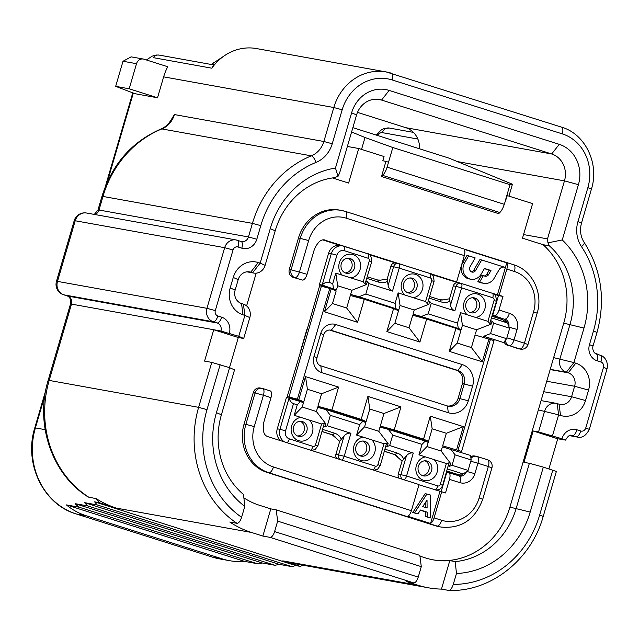 <?xml version="1.0" encoding="UTF-8"?>
<svg xmlns="http://www.w3.org/2000/svg" width="639" height="639" viewBox="0 0 639 639"><rect width="100%" height="100%" fill="white"/><g stroke="black" fill="none" stroke-linecap="round" stroke-linejoin="round"><path stroke-width="0.96" d="M291.64 425.894A11.997 10.887 100.2 0 0 298.669 440.686A11.997 10.887 100.2 0 0 312.423 432.483A11.997 10.887 100.2 0 0 309.42 420.111L300.753 417.363A11.997 10.887 100.2 0 0 291.64 425.894M306.848 430.966A7.636 6.933 -79.8 0 1 298.876 436.381A7.636 6.933 -79.8 0 1 293.613 426.772A7.636 6.933 -79.8 0 1 301.584 421.357A7.636 6.933 -79.8 0 1 306.848 430.966M297.55 435.99A7.636 6.933 100.2 0 0 304.148 430.478A7.636 6.933 100.2 0 0 300.21 421.261M354.006 445.663A11.997 10.887 100.2 0 0 361.035 460.455A11.997 10.887 100.2 0 0 374.797 452.252A11.997 10.887 100.2 0 0 371.786 439.88L363.128 437.132A11.997 10.887 100.2 0 0 354.006 445.663M369.214 450.735A7.636 6.933 -79.8 0 1 361.243 456.15A7.636 6.933 -79.8 0 1 355.987 446.541A7.636 6.933 -79.8 0 1 363.95 441.126A7.636 6.933 -79.8 0 1 369.214 450.735M359.925 455.759A7.636 6.933 100.2 0 0 366.514 450.247A7.636 6.933 100.2 0 0 362.577 441.03M416.372 465.432A11.997 10.887 100.2 0 0 423.409 480.224A11.997 10.887 100.2 0 0 437.164 472.021A11.997 10.887 100.2 0 0 434.161 459.649L425.494 456.901A11.997 10.887 100.2 0 0 416.372 465.432M431.589 470.504A7.636 6.933 -79.8 0 1 423.617 475.919A7.636 6.933 -79.8 0 1 418.353 466.31A7.636 6.933 -79.8 0 1 426.325 460.895A7.636 6.933 -79.8 0 1 431.589 470.504M422.291 475.528A7.636 6.933 100.2 0 0 428.881 470.016A7.636 6.933 100.2 0 0 424.943 460.799M484.849 308.949A11.997 10.887 -79.8 0 1 475.728 317.479L467.069 314.731A11.997 10.887 -79.8 0 1 464.066 302.359A11.997 10.887 -79.8 0 1 477.82 294.148A11.997 10.887 -79.8 0 1 484.849 308.949M466.039 303.229A7.636 6.933 100.2 0 0 471.302 312.838A7.636 6.933 100.2 0 0 479.274 307.423A7.636 6.933 100.2 0 0 474.01 297.814A7.636 6.933 100.2 0 0 466.039 303.229M469.977 312.447A7.636 6.933 100.2 0 0 476.574 306.936A7.636 6.933 100.2 0 0 472.636 297.718M360.116 269.41A11.997 10.887 -79.8 0 1 350.995 277.941L342.328 275.193A11.997 10.887 -79.8 0 1 339.325 262.821A11.997 10.887 -79.8 0 1 353.079 254.618A11.997 10.887 -79.8 0 1 360.116 269.41M341.306 263.691A7.636 6.933 100.2 0 0 346.562 273.3A7.636 6.933 100.2 0 0 354.533 267.885A7.636 6.933 100.2 0 0 349.269 258.276A7.636 6.933 100.2 0 0 341.306 263.691M345.244 272.909A7.636 6.933 100.2 0 0 351.833 267.398A7.636 6.933 100.2 0 0 347.896 258.18M422.483 289.179A11.997 10.887 -79.8 0 1 413.361 297.71L404.703 294.962A11.997 10.887 -79.8 0 1 401.691 282.59A11.997 10.887 -79.8 0 1 415.454 274.387A11.997 10.887 -79.8 0 1 422.483 289.179M403.672 283.46A7.636 6.933 100.2 0 0 408.936 293.069A7.636 6.933 100.2 0 0 416.9 287.654A7.636 6.933 100.2 0 0 411.644 278.045A7.636 6.933 100.2 0 0 403.672 283.46M407.61 292.678A7.636 6.933 100.2 0 0 414.2 287.167A7.636 6.933 100.2 0 0 410.262 277.949M463.459 265.568A10.863 9.857 100.2 0 0 470.951 279.243A10.863 9.857 100.2 0 0 481.175 274.123L484.474 268.436L490.968 270.497L488.635 274.53A3.618 3.283 -79.8 0 1 484.849 276.136L483.34 275.657L479.625 282.071L482.82 283.077A10.863 9.857 100.2 0 0 483.939 283.357A10.863 9.857 100.2 0 0 494.171 278.245L499.115 269.706A5.431 4.928 -79.8 0 1 504.227 267.15A5.431 4.928 -79.8 0 1 504.786 267.286L481.686 259.969L475.64 270.409A3.618 3.283 -79.8 0 1 469.737 267.557A3.618 3.283 -79.8 0 1 470.104 266.695L475.192 257.908L468.699 255.848L464.569 262.972A10.863 9.857 100.2 0 0 463.459 265.568M468.699 255.848L466.893 255.528L462.772 262.653A10.863 9.857 100.2 0 0 461.662 265.241A10.863 9.857 100.2 0 0 469.146 278.916L470.951 279.243M432.978 559.812A74.148 67.311 100.2 0 0 509.93 507.126L563.734 323.142A74.148 67.311 100.2 0 0 543.03 244.681L522.494 238.171L532.599 203.617L507.27 195.59L504.259 204.304A10.903 4.545 107.6 0 1 499.834 212.523L382.657 175.382A10.903 4.545 -72.4 0 0 387.082 167.17L388.544 162.154L382.825 160.708L384.047 156.531L358.719 148.504L348.614 183.058L332.472 177.946M506.048 199.767L505.625 199.632M505.729 199.296L510.01 184.663L392.825 147.521L388.544 162.154L382.825 160.708M418.976 484.785L445.503 492.941L449.481 479.354A6.542 2.724 -72.4 0 0 448.754 472.628A6.542 2.724 -72.4 0 0 448.61 472.596L446.813 472.269L441.15 491.639M270.984 397.65L263.428 395.253L254.25 426.612A32.717 29.698 100.2 0 0 273.436 466.957L411.404 510.689L419.048 484.554L267.725 436.597A6.542 5.943 -79.8 0 1 263.731 431.9A21.806 19.801 -79.8 0 1 264.258 420.646L270.984 397.65A6.542 2.724 -72.4 0 0 270.257 390.924A6.542 2.724 -72.4 0 0 270.113 390.892M256.183 273.157L246.606 305.905M293.157 277.358L302.519 280.082L293.157 277.358A6.542 5.943 -79.8 0 1 289.323 269.291L298.493 237.932A39.259 35.632 -79.8 0 1 339.477 210.079L341.274 210.399A39.259 35.632 -79.8 0 1 345.316 211.405A6.542 2.724 -72.4 0 1 345.459 211.437L513.668 264.754A6.542 2.724 -72.4 0 0 513.532 264.714M520.545 349.134L518.74 348.814A6.542 5.943 -79.8 0 1 518.069 348.646L519.866 348.974A6.542 5.943 100.2 0 0 520.545 349.134A6.542 6.542 0 0 0 527.982 344.533L524.403 343.183L533.573 311.824L537.151 313.174L527.982 344.533M505.377 340.267A6.542 5.943 100.2 0 0 509.475 345.675L518.069 348.646M507.678 345.348A6.542 5.943 -79.8 0 1 504.067 341.937M494.163 294.236L498.476 295.601L492.661 315.466L503.061 318.757A6.542 5.943 -79.8 0 1 506.607 322.04M483.747 336.258L503.596 342.544L483.747 336.258L490.552 333.598L506.615 338.686L503.596 342.544M475.376 333.973L476.598 329.788L462.428 325.299L461.198 329.476L421.381 316.489L428.178 313.829L457.476 323.11L458.235 328.166M421.381 316.489L413.01 314.204L461.198 329.476M413.01 314.204L414.232 310.019L400.054 305.53L398.832 309.707L359.006 296.72L365.812 294.06L395.11 303.341L395.861 308.397M359.006 296.72L350.635 294.435L398.832 309.707M350.635 294.435L351.857 290.25L337.688 285.761L336.465 289.938L322.152 285.034L331.322 253.675L336.905 255.201L328.957 282.374C326.481 281.903 324.221 282.789 322.152 285.034L319.452 284.547L336.465 289.938M319.452 284.547L328.622 253.188A10.903 9.897 100.2 0 1 340.004 245.456L342.704 245.935A10.903 9.897 -79.8 0 1 343.83 246.215A4.361 1.813 107.6 0 1 343.926 246.239A4.361 1.813 107.6 0 1 344.405 250.72A6.542 5.943 100.2 0 0 336.905 255.201M340.579 245.552L322.679 239.881M385.844 161.667L381.507 176.516L498.684 213.658L499.834 212.523M471.159 459.952L468.099 470.408L452.037 465.312L455.088 454.856L471.159 459.952L470.576 455.447L442.364 446.869L441.142 451.054L426.964 446.557L428.186 442.38L425.223 441.07L388.36 429.384L392.721 435.095L422.02 444.377L425.223 441.07M446.789 471.119L456.094 474.066A6.542 5.943 100.2 0 0 456.765 474.234L463.235 473.97L468.099 470.408M462.94 474.082A6.542 5.943 -79.8 0 1 458.81 475.815M470.743 456.717A6.542 5.943 -79.8 0 1 474.593 455.99L476.398 456.318A6.542 5.943 100.2 0 0 470.951 458.379M435.303 525.737L437.108 526.057A6.542 2.724 -72.4 0 0 441.645 520.274A32.717 29.698 100.2 0 0 479.162 497.901L488.332 466.542L491.91 467.892L482.741 499.251C475.057 519.675 461.198 528.94 441.15 527.063L439.352 526.736A39.259 35.632 -79.8 0 1 435.303 525.737L267.094 472.421A39.259 35.632 -79.8 0 1 244.082 424L253.252 392.642A6.542 5.943 -79.8 0 1 260.081 388.001L261.886 388.328A6.542 5.943 100.2 0 0 255.057 392.969L253.252 392.642M293.501 403.64L285.545 430.822L279.97 429.296L289.14 397.937C289.731 400.733 291.184 402.634 293.501 403.64L297.279 404.838L300.482 401.532L286.44 397.45L277.27 428.809A10.903 9.897 100.2 0 0 280.769 440.726M325.994 409.615L330.355 415.326L359.645 424.608L362.848 421.301L325.994 409.615L317.623 407.339L316.401 411.516L302.223 407.027L303.445 402.842L300.482 401.532M388.36 429.384L379.989 427.1L378.767 431.285L364.597 426.796L365.82 422.611L362.848 421.301M380.301 426.061L428.497 441.333L423.545 439.153L394.247 429.863L380.301 426.061L383.967 413.513L369.789 409.024L366.123 421.564L361.179 419.384L331.881 410.094L317.926 406.292L366.123 421.564M317.926 406.292L321.601 393.744L307.423 389.255L303.757 401.795L297.391 399.159L287.215 396.555L303.757 401.795M300.074 352.656L306.8 329.66A10.903 0.535 16.3 0 1 307.087 329.708L287.215 396.555M307.087 329.708L319.62 285.745L331.21 288.804L336.154 290.985L332.488 303.533L346.665 308.022L350.332 295.482L364.286 299.284L393.576 308.573L398.528 310.754L394.862 323.302L409.032 327.791L412.698 315.251L426.652 319.053L455.95 328.342L460.895 330.523L457.228 343.071L471.406 347.56L475.073 335.02L494.019 340.619L461.614 451.43L442.667 445.83L461.614 451.43M442.667 445.83L446.334 433.282L432.164 428.793L428.497 441.333M390.94 266.088L399.215 268.092L392.49 291.096C390.173 290.082 388.728 288.181 388.137 285.393L393.64 266.575A4.361 3.962 -79.8 0 1 398.193 263.476L395.493 262.988A4.361 3.962 100.2 0 0 390.94 266.088L387.154 279.035L380.9 280.098A10.903 9.897 100.2 0 1 378.072 280.154M395.717 263.036L369.422 254.697M440.439 299.923A10.903 9.897 100.2 0 0 443.266 299.867L449.521 298.804L450.503 305.162L456.006 286.344L461.59 287.862L454.864 310.866C452.548 309.851 451.094 307.95 450.503 305.162M453.307 285.857L456.006 286.344A4.361 3.962 -79.8 0 1 460.559 283.245L457.859 282.757A4.361 3.962 100.2 0 0 453.307 285.857L449.521 298.804M458.091 282.805L431.788 274.466M384.446 451.27L394.407 454.425L402.067 461.078L398.281 474.026A4.361 3.962 100.2 0 0 399.111 478.236M397.45 456.565A10.903 9.897 100.2 0 0 393.728 454.297L384.422 451.35M460.879 283.317L323.829 239.817M344.014 246.279L367.457 253.707A4.361 1.813 107.6 0 1 367.553 253.731A4.361 1.813 107.6 0 1 368.032 258.212L344.405 250.72M398.824 263.651L429.823 273.476A4.361 1.813 107.6 0 1 429.919 273.5A4.361 1.813 107.6 0 1 430.406 277.981L399.215 268.092A4.361 1.813 107.6 0 0 398.736 263.611A4.361 4.361 0 0 0 398.193 263.476A4.361 3.962 -79.8 0 1 398.64 263.587A4.361 1.813 107.6 0 1 398.736 263.611L429.919 273.5C432.419 273.444 433.801 276.136 434.065 281.567L431.684 280.673A2.181 1.981 100.2 0 0 430.406 277.981M411.404 510.689A6.542 2.724 107.6 0 1 407.874 516.28L430.55 523.469A6.542 2.724 -72.4 0 0 434.081 517.878L441.725 491.742M417.93 513.9L412.762 512.51L425.199 493.604L430.359 494.993L430.55 517.902L427.179 516.831L427.14 512.135L420.478 510.026L417.93 513.9L414.559 512.837L426.996 493.931M430.55 517.902L425.374 516.512L425.342 511.807L420.342 510.226M430.55 523.469L439.928 491.423M427.108 508.021L427.028 500.065L422.706 506.631L427.108 508.021M414.559 512.837L412.762 512.51M427.14 512.135L425.342 511.807M427.179 516.831L425.374 516.512M425.302 507.454L425.262 502.757M322.072 431.501L332.032 434.656L339.7 441.309L335.914 454.257A4.361 3.962 100.2 0 0 336.737 458.467M335.076 436.796A10.903 9.897 100.2 0 0 331.353 434.536L322.048 431.581M481.686 259.969L479.889 259.642L473.842 270.081A3.618 3.283 -79.8 0 1 471.358 271.807M484.354 268.644L489.17 270.169L486.83 274.203A3.618 3.283 -79.8 0 1 484.226 275.944M490.968 270.497L489.17 270.169M483.34 275.657L481.542 275.337L477.828 281.743L481.023 282.757A10.863 9.857 100.2 0 0 482.141 283.029L483.939 283.357M479.625 282.071L477.828 281.743M504.786 267.286L503.66 267.086M302.519 280.082A6.542 2.724 -72.4 0 0 307.055 274.291L313.781 251.295A21.806 19.801 -79.8 0 1 319.372 241.646A6.542 5.943 -79.8 0 1 324.524 239.897A6.542 5.943 -79.8 0 1 325.195 240.064M492.557 293.357L499.195 295.218L506.839 269.083A6.542 2.724 -72.4 0 0 506.767 262.845L464.241 249.362A6.542 2.724 107.6 0 1 464.313 255.6L456.669 281.735M461.198 283.42L492.198 293.245A4.361 1.813 107.6 0 1 492.294 293.269A4.361 1.813 107.6 0 1 492.773 297.75L461.59 287.862A4.361 1.813 107.6 0 0 461.102 283.381A4.361 4.361 0 0 0 460.559 283.245A4.361 3.962 -79.8 0 1 461.015 283.357A4.361 1.813 107.6 0 1 461.102 283.381L492.294 293.269C494.786 293.213 496.168 295.905 496.439 301.336L494.051 300.442A2.181 1.981 100.2 0 0 492.773 297.75M497.39 294.891L506.767 262.845M499.195 295.218L502.973 296.416L499.003 310.003L509.395 313.294A6.542 2.724 107.6 0 1 504.858 319.085A6.542 5.943 -79.8 0 1 508.964 325.642M492.661 315.466L494.466 315.786A6.542 2.724 -72.4 0 0 499.003 310.003M498.476 295.601L502.973 296.416M448.306 412.73L321.681 372.593A13.084 11.877 -79.8 0 1 314.005 356.458L320.73 333.454A13.084 11.877 -79.8 0 1 335.739 324.508L462.372 364.645A17.445 15.839 -79.8 0 1 472.596 386.164L468.315 400.797A17.445 15.839 -79.8 0 1 448.306 412.73L447.444 405.973A10.903 9.897 100.2 0 0 448.562 406.252A10.903 9.897 100.2 0 0 459.944 398.512L464.226 383.879A10.903 9.897 100.2 0 0 457.836 370.428L331.202 330.291A6.542 5.943 100.2 0 0 330.531 330.123A6.542 5.943 100.2 0 0 323.701 334.764L316.976 357.768A6.542 5.943 100.2 0 0 320.81 365.835L447.444 405.973M329.636 330.043L456.03 370.109A10.903 9.897 -79.8 0 1 462.428 383.552L458.147 398.193A10.903 9.897 -79.8 0 1 447.675 406.045M489.027 338.822L482.301 361.826L449.225 351.338L455.95 328.342M426.652 319.053L419.927 342.057L386.851 331.569L393.576 308.573M364.286 299.284L357.56 322.288L324.484 311.8L331.21 288.804M298.804 399.615L305.53 376.611L338.606 387.098L331.881 410.094M361.179 419.384L367.904 396.38L400.972 406.867L394.247 429.863M423.545 439.153L430.271 416.149L463.347 426.636L456.621 449.632M432.164 428.793L430.271 416.149M446.334 433.282L463.347 426.636M400.972 406.867L383.967 413.513M367.904 396.38L369.789 409.024M338.606 387.098L321.601 393.744M305.53 376.611L307.423 389.255M346.665 308.022L357.56 322.288M332.488 303.533L324.484 311.8M386.851 331.569L394.862 323.302M419.927 342.057L409.032 327.791M482.301 361.826L471.406 347.56M449.225 351.338L457.228 343.071M428.833 304.316L427.387 303.852L428.25 300.897L429.696 301.36L428.833 304.316L414.232 310.019M427.387 303.852L425.566 301.576L431.684 280.673M434.065 281.567L428.25 300.897M328.957 282.374L332.735 283.572L333.494 288.628M366.466 284.547L365.013 284.083L365.875 281.128L367.329 281.591L366.466 284.547L351.857 290.25M328.622 253.188L331.322 253.675A10.903 9.897 -79.8 0 1 342.704 245.935L367.553 253.731C370.045 253.675 371.427 256.367 371.698 261.798L365.875 281.128M367.329 281.591L368.871 283.604L365.812 294.06M392.49 291.096L368.871 283.604M387.154 279.035L388.137 285.393M365.013 284.083L363.2 281.807L369.31 260.904A2.181 1.981 100.2 0 0 368.032 258.212M491.199 324.085L489.754 323.622L490.616 320.666L492.07 321.129L491.199 324.085L476.598 329.788M454.864 310.866L431.237 303.373L428.178 313.829M429.696 301.36L431.237 303.373M489.754 323.622L487.94 321.345L494.051 300.442M496.439 301.336L490.616 320.666M492.07 321.129L493.612 323.142L509.674 328.238L506.615 338.686M493.612 323.142L490.552 333.598M509.674 328.238L507.398 322.927L502.462 319.612L492.062 316.313M395.11 303.341L398.161 292.894L404.703 294.962M413.361 297.71L425.566 301.576M377.529 280.018L380.9 280.098M332.735 283.572L335.794 273.125L342.328 275.193M350.995 277.941L363.2 281.807M475.728 317.479L487.94 321.345M462.428 325.299L460.535 312.663L467.069 314.731M457.476 323.11L460.535 312.663M400.054 305.53L398.161 292.894M337.688 285.761L335.794 273.125M439.896 299.787L443.266 299.867M450.495 463.299L449.041 462.836L448.179 465.791L449.632 466.254L450.495 463.299L441.142 451.054M404.088 479.817A4.361 1.813 -72.4 0 0 406.564 476.031L413.289 453.035C410.821 452.556 408.553 453.442 406.484 455.695L400.98 474.505A4.361 3.962 100.2 0 0 402.386 479.274M442.635 485.32L440.247 484.426A2.181 1.981 -79.8 0 1 437.747 485.92A4.361 1.813 -72.4 0 1 434.728 489.77A6.542 5.943 100.2 0 0 435.399 489.937C439.073 490.185 441.485 488.643 442.635 485.32L448.179 465.791M449.041 462.836L446.365 463.515L440.247 484.426M434.161 459.649L446.365 463.515M422.02 444.377L418.96 454.832L425.494 456.901M413.289 453.035L389.662 445.543L392.721 435.095M388.121 443.53L386.675 443.067L385.812 446.022L387.258 446.485L388.121 443.53L378.767 431.285M341.713 460.048A4.361 1.813 -72.4 0 0 344.197 456.262L350.923 433.266C348.447 432.787 346.178 433.673 344.117 435.926L338.614 454.736A4.361 3.962 100.2 0 0 340.012 459.505M373.959 470.264L377.625 469.194L380.269 465.551L385.812 446.022M386.675 443.067L383.991 443.746L377.881 464.657A2.181 1.981 -79.8 0 1 375.381 466.151L344.197 456.262L335.914 454.257M402.067 461.078L406.484 455.695M387.258 446.485L389.662 445.543M371.786 439.88L383.991 443.746M359.645 424.608L356.586 435.063L363.128 437.132M350.923 433.266L327.296 425.774L330.355 415.326M325.754 423.761L324.308 423.298L323.438 426.253L324.892 426.716L325.754 423.761L316.401 411.516M309.42 420.111L321.625 423.976L315.514 444.888A2.181 1.981 -79.8 0 1 313.006 446.381L289.387 438.889A4.361 1.813 107.6 0 1 286.911 442.675M297.279 404.838L294.22 415.294L300.753 417.363M311.592 450.495L315.259 449.425L317.895 445.782L323.438 426.253M324.308 423.298L321.625 423.976M324.892 426.716L327.296 425.774M339.7 441.309L344.117 435.926M450.735 449.153L455.088 454.856M446.813 471.039L457.764 474.418M449.632 466.254L452.037 465.312M302.223 407.027L294.22 415.294M364.597 426.796L356.586 435.063M426.964 446.557L418.96 454.832M548.909 468.882L557.719 438.761L533.15 430.974L538.549 431.948L544.66 411.045A10.903 9.897 -79.8 0 1 556.05 403.305A10.903 9.897 -79.8 0 1 557.168 403.584L559.061 404.183A10.903 9.897 100.2 0 0 560.179 404.463A10.903 9.897 100.2 0 0 571.57 396.723L574.621 386.268A10.903 9.897 100.2 0 0 568.231 372.825L566.338 372.225A10.903 9.897 -79.8 0 1 559.948 358.775L570.036 324.277A74.148 67.311 100.2 0 0 549.332 245.815L547.942 242.852L547.503 238.89L564.469 180.869A21.806 19.801 100.2 0 0 551.681 153.975L381.587 100.059A21.806 19.801 100.2 0 0 379.334 99.5A21.806 19.801 100.2 0 0 356.57 114.972L339.605 172.993L338.039 176.324L334.381 177.682A74.148 67.311 100.2 0 0 275.193 230.823L265.105 265.321A10.903 9.897 -79.8 0 1 253.723 273.061A10.903 9.897 -79.8 0 1 252.605 272.781L250.712 272.182A10.903 9.897 100.2 0 0 249.585 271.902A10.903 9.897 100.2 0 0 238.203 279.642L235.144 290.09A10.903 9.897 100.2 0 0 241.542 303.541L243.427 304.14A10.903 9.897 -79.8 0 1 249.825 317.591L243.707 338.494L238.762 336.314L220.942 331.034A6.542 5.943 100.2 0 0 217.108 322.967L213.322 321.768L63.876 294.843L67.654 296.041L217.108 322.967A6.542 2.724 -72.4 0 0 221.637 317.176A13.084 11.877 -79.8 0 1 229.313 333.318M382.657 175.382L381.507 176.516M419.943 556.154L425.782 558.007A74.148 67.311 100.2 0 0 433.426 559.9A74.148 67.311 100.2 0 0 449.8 560.619L455.208 561.593A74.148 67.311 100.2 0 0 516.232 508.261L529.38 463.307L543.326 467.117L556.361 471.462L543.214 516.416L539.635 515.066L552.783 470.112M533.15 430.974L523.98 462.34L529.38 463.307M557.719 438.761L565.531 440.103L561.953 438.753L538.549 431.948M244.793 506.384A85.059 77.215 -79.8 0 1 216.445 412.626L229.593 367.673L234.537 369.861L221.398 414.807A74.148 67.311 100.2 0 0 243.523 494.498L244.793 506.384L241.598 517.302C240.32 521.168 238.786 523.173 236.989 523.317L229.792 522.023A102.504 93.046 100.2 0 0 251.518 532.471L262.861 536.065L270.057 537.359A6.542 2.724 -72.4 0 0 274.594 531.576L277.653 521.12L276.208 509.858L419.847 555.387L421.293 566.649L277.653 521.12M229.497 367.649L238.307 337.52L213.738 329.732L71.488 304.108L49.179 380.421A10.903 0.535 -163.7 0 0 48.157 380.357C34.698 423.889 51.935 474.625 88.174 496.982L96.289 498.7A102.504 93.046 100.2 0 0 116.474 508.141L99.133 502.645L94.628 501.831A69.787 63.357 100.2 0 0 97.2 504.93L84.596 502.661A69.787 63.357 100.2 0 0 87.695 505.928L75.09 503.66A69.787 63.357 100.2 0 0 79.004 507.182L66.4 504.906A69.787 63.357 100.2 0 0 86.225 515.761L76.321 513.98L212.396 557.112L222.3 558.893L86.225 515.761M222.3 558.893A69.787 63.357 100.2 0 0 229.489 560.675A69.787 63.357 100.2 0 0 244.569 561.385L257.174 563.654A69.787 63.357 100.2 0 0 262.309 562.999L274.914 565.267A69.787 63.357 100.2 0 0 279.235 564.349L291.839 566.625A69.787 63.357 100.2 0 0 295.633 565.539L94.628 501.831M295.633 565.539L300.138 566.354L282.789 560.858A102.504 93.046 100.2 0 0 293.357 563.47L428.394 587.8A102.504 93.046 100.2 0 0 441.469 589.118L448.85 590.428C490.353 592.121 531.185 560.004 543.214 516.416M421.293 566.649L418.233 577.105A6.542 2.724 107.6 0 1 413.697 582.888L406.5 581.594L417.834 585.188A102.504 93.046 100.2 0 0 428.394 587.8M160.956 129.006C164.918 127.409 168.233 124.485 170.909 120.22L174.415 114.565A21.806 19.801 -79.8 0 1 161.883 128.926A10.903 3.962 -112.2 0 0 160.956 129.006C131.754 141.77 112.097 164.223 101.96 196.373A10.903 0.535 -163.7 0 1 102.975 196.437L99.005 210.023L248.451 236.949L252.429 223.362L102.975 196.437A102.504 93.046 100.2 0 1 161.883 128.926L311.337 155.852A21.806 19.801 100.2 0 0 323.869 141.491L333.806 107.512L163.648 76.856A50.161 45.537 -79.8 0 1 167.745 66.736L144.023 59.211A6.542 5.943 100.2 0 0 143.352 59.044A6.542 5.943 100.2 0 0 136.522 63.692L123.015 61.256L115.675 86.345L129.182 88.781L136.522 63.692M220.942 331.034L213.738 329.732L204.568 361.099L211.773 362.393L229.593 367.673M419.567 148.807A21.806 19.801 100.2 0 0 405.837 127.696L551.681 153.975L559.245 144.334A32.717 29.698 -79.8 0 1 578.423 184.679L562.264 239.944A85.059 77.215 -79.8 0 1 583.99 328.079L573.902 362.577L575.787 363.176A21.806 19.801 -79.8 0 1 588.575 390.078L585.516 400.533A21.806 19.801 -79.8 0 1 560.507 415.446L558.614 414.847L552.503 435.758M357.497 112.376L405.837 127.696M361.538 149.398L365.021 137.505L392.825 147.521M351.594 131.985L365.021 137.505M352.864 127.664L448.993 158.129L512.438 184.232L508.964 196.125M543.326 467.117L530.186 512.071A85.059 77.215 -79.8 0 1 456.47 573.479L455.208 561.593M448.674 590.412C450.463 590.276 451.997 588.271 453.275 584.397L456.47 573.479M238.762 336.314L244.873 315.402L242.988 314.803A21.806 19.801 -79.8 0 1 230.2 287.909L233.259 277.454A21.806 19.801 -79.8 0 1 258.268 262.541L260.161 263.14L270.249 228.642A85.059 77.215 -79.8 0 1 335.459 168.057L351.626 112.791A32.717 29.698 -79.8 0 1 389.143 90.418L559.245 144.334M238.307 337.52L243.707 338.494M262.861 536.065L270.808 508.884L259.466 505.289A74.148 67.311 100.2 0 1 243.866 497.813M270.808 508.884L276.208 509.858M510.01 184.663L512.438 184.232M358.719 148.504L347.368 146.459M115.675 86.345L135.029 93.709L157.529 97.767L163.648 76.856M561.953 438.753A13.084 11.877 -79.8 0 1 576.961 429.799L580.739 430.998A4.361 3.962 100.2 0 0 585.739 428.018L603.472 367.385A4.361 3.962 100.2 0 0 600.916 362.001L597.138 360.803A13.084 11.877 -79.8 0 1 589.462 344.669L593.439 331.074A95.962 87.112 100.2 0 0 581.474 246.606A28.356 25.736 -79.8 0 1 577.936 221.645L587.872 187.674A43.62 39.594 100.2 0 0 562.296 133.878L392.202 79.963A43.62 39.594 100.2 0 0 342.177 109.796L333.806 107.512A50.161 45.537 -79.8 0 1 386.164 71.927L256.527 48.564A50.161 45.537 100.2 0 0 225.295 55.146A50.161 45.537 100.2 0 0 211.828 68.197L153.312 57.654A6.542 5.943 -79.8 0 1 159.143 55.09L213.274 64.843M213.043 64.851C214.097 64.148 213.69 65.266 211.828 68.197M547.942 242.852L562.264 239.944M335.459 168.057L338.039 176.324M441.469 589.118L449.8 560.619M129.182 88.781L157.529 97.767M96.289 498.7A69.787 63.357 100.2 0 0 99.133 502.645M300.138 566.354A69.787 63.357 100.2 0 0 303.261 565.251M291.839 566.625L97.2 504.93M279.235 564.349L84.596 502.661M274.914 565.267L87.695 505.928M262.309 562.999L75.09 503.66M257.174 563.654L79.004 507.182M244.569 561.385L66.4 504.906M143.352 59.044L131.123 56.847L123.015 61.256M244.082 424L245.879 424.328L255.057 392.969L263.428 395.253A6.542 2.724 107.6 0 0 262.701 388.528A6.542 6.542 0 0 0 261.886 388.328A6.542 5.943 100.2 0 1 262.557 388.496A6.542 2.724 107.6 0 1 262.701 388.528L270.257 390.924M441.15 527.063A39.259 35.632 -79.8 0 1 437.108 526.057L268.899 472.748A6.542 2.724 -72.4 0 0 273.436 466.957M434.081 517.878L441.645 520.274M491.91 467.892A6.542 6.542 0 0 0 487.613 459.816A6.542 2.724 -72.4 0 1 488.332 466.542L477.94 463.243L474.881 473.699A13.084 11.877 100.2 0 1 459.872 482.645L449.481 479.354M254.25 426.612L245.879 424.328A39.259 35.632 -79.8 0 0 268.899 472.748L267.094 472.421M477.069 456.486A6.542 5.943 100.2 0 0 476.398 456.318A6.542 6.542 0 0 1 477.213 456.518A6.542 2.724 -72.4 0 0 477.069 456.486M470.783 461.222L477.94 463.243A6.542 2.724 -72.4 0 0 477.213 456.518L487.613 459.816A6.542 2.724 -72.4 0 0 487.469 459.776M466.19 472.285A6.542 5.943 -79.8 0 1 459.681 476.055A6.542 5.943 -79.8 0 1 459.241 475.959M459.872 482.645A6.542 2.724 -72.4 0 0 459.145 475.927A6.542 2.724 -72.4 0 0 459.01 475.887M474.881 473.699L467.077 471.526M482.741 499.251L479.162 497.901M475.64 270.409L473.842 270.081M464.569 262.972L462.772 262.653M488.635 274.53L486.83 274.203M482.82 283.077L481.023 282.757M289.323 269.291L307.055 274.291M299.491 271.894A6.542 2.724 107.6 0 1 294.962 277.685A6.542 5.943 100.2 0 1 291.12 269.61L300.298 238.251A39.259 35.632 -79.8 0 1 341.274 210.399L345.459 211.437A6.542 2.724 -72.4 0 1 346.186 218.163A32.717 29.698 100.2 0 0 308.669 240.536L299.491 271.894M308.669 240.536L298.493 237.932M533.573 311.824A32.717 29.698 100.2 0 0 514.395 271.479L506.839 269.083M514.395 271.479A6.542 2.724 -72.4 0 0 513.668 264.754C532.199 270.041 543.509 293.197 537.151 313.174M464.313 255.6L346.186 218.163M519.866 348.974A6.542 2.724 -72.4 0 0 524.403 343.183L514.012 339.892A6.542 2.724 -72.4 0 1 509.475 345.675L519.866 348.974M506.855 337.871L514.012 339.892L517.063 329.436L509.507 327.32M517.063 329.436A13.084 11.877 100.2 0 0 509.395 313.294M503.061 318.757L494.466 315.786M320.81 365.835L321.681 372.593M462.372 364.645L457.836 370.428L456.03 370.109M335.739 324.508L331.202 330.291L329.844 330.043M329.788 288.357L297.391 399.159M289.02 396.883L321.417 286.072M320.73 333.454L323.701 334.764M316.976 357.768L314.005 356.458M458.147 398.193L468.315 400.797M472.596 386.164L462.428 383.552M458.035 450.08L490.44 339.269M439.648 299.707A6.542 2.724 107.6 0 1 439.792 299.747A6.542 2.724 107.6 0 1 441.022 301.888L429.216 298.149M377.282 279.938A6.542 2.724 107.6 0 1 377.417 279.978A6.542 2.724 107.6 0 1 378.647 282.118L366.85 278.38M387.593 281.16C385.149 282.877 382.17 283.197 378.647 282.118M371.698 261.798L369.31 260.904M449.96 300.929C447.524 302.646 444.536 302.966 441.022 301.888M507.398 322.927L491.591 317.918M398.281 474.026L406.564 476.031L437.747 485.92M380.269 465.551L377.881 464.657M403.648 459.313C402.618 456.214 400.349 454.089 396.851 452.931L385.053 449.193M393.728 454.297L394.407 454.425A6.542 2.724 -72.4 0 0 396.851 452.931M372.904 469.929A4.361 1.813 -72.4 0 0 375.381 466.151M285.545 430.822A6.542 5.943 100.2 0 0 289.387 438.889M317.895 445.782L315.514 444.888M341.282 439.544C340.244 436.445 337.983 434.32 334.485 433.162L322.679 429.424M331.353 434.536L332.032 434.656A6.542 2.724 -72.4 0 0 334.485 433.162M463.235 473.97L447.42 468.962M310.53 450.16A4.361 1.813 -72.4 0 0 313.006 446.381M284.475 441.9A10.903 9.897 -79.8 0 1 279.97 429.296L277.27 428.809M456.094 474.066L456.773 474.194M523.549 234.577L547.503 238.89M578.423 184.679L564.469 180.869L457.364 161.571M417.85 139.046L382.386 132.664A15.264 6.358 -72.4 0 0 377.29 135.404M44.826 395.685L35.401 427.906L45.153 429.664M583.99 328.079L563.734 323.142M553.646 357.64L573.902 362.577L566.338 372.225L550.227 369.318M557.168 403.584L558.614 414.847L538.357 409.903M509.93 507.126L530.186 512.071M550.155 369.566L568.231 372.825L575.787 363.176M543.685 391.699L571.57 396.723L585.516 400.533M588.575 390.078L574.621 386.268L546.744 381.243M569.557 435.59L576.202 436.78L571.138 435.351M600.045 355.244A6.542 2.724 107.6 0 1 600.189 355.284C602.273 355.356 608.847 359.709 607.05 368.735L589.318 429.368C586.059 435.694 582.065 438.258 577.329 437.06A10.903 9.897 -79.8 0 1 576.202 436.78A6.542 2.724 -72.4 0 0 580.739 430.998M576.961 429.799A6.542 2.724 -72.4 0 1 572.424 435.582A6.542 5.943 100.2 0 0 571.753 435.423C570.004 434.44 567.927 435.998 565.531 440.103M251.518 532.471L116.474 508.141M282.789 560.858L417.834 585.188M413.697 582.888L270.057 537.359M236.989 523.317A102.504 93.046 -79.8 0 1 198.625 407.347L49.179 380.421A102.504 93.046 100.2 0 0 89.093 497.406M274.594 531.576L418.233 577.105M220.143 364.677L206.996 409.631A95.962 87.112 100.2 0 0 241.598 517.302M260.8 225.647L252.429 223.362A102.504 93.046 -79.8 0 1 311.337 155.852A6.542 2.38 67.8 0 1 315.946 162.442A95.962 87.112 100.2 0 0 260.8 225.647L256.822 239.234A13.084 11.877 -79.8 0 1 241.814 248.188L238.035 246.989A4.361 3.962 100.2 0 0 233.035 249.969L215.303 310.602A4.361 3.962 100.2 0 0 217.859 315.978L221.637 317.176M453.275 584.397A95.962 87.112 100.2 0 0 539.635 515.066M206.996 409.631L198.625 407.347L211.773 362.393M342.177 109.796L332.24 143.775A28.356 25.736 -79.8 0 1 315.946 162.442M549.332 245.815L543.03 244.681M247.157 271.799L252.605 272.781L260.161 263.14L265.105 265.321M258.268 262.541L250.712 272.182L248.435 271.767M233.035 249.969L224.664 247.684A10.903 9.897 -79.8 0 1 236.047 239.952L86.592 213.027A10.903 9.897 100.2 0 0 75.21 220.759A10.903 0.535 -163.7 0 0 74.196 220.695L56.464 281.328A10.903 0.535 -163.7 0 1 57.486 281.392L206.932 308.317L224.664 247.684L75.21 220.759L57.486 281.392A10.903 9.897 100.2 0 0 63.876 294.843A10.903 4.545 107.6 0 1 63.636 294.779L67.415 295.977A10.903 4.545 107.6 0 1 67.191 295.889M217.859 315.978A6.542 2.724 -72.4 0 1 213.322 321.768A10.903 9.897 -79.8 0 1 206.932 308.317L215.303 310.602M240.951 241.422A6.542 2.724 107.6 0 1 241.095 241.462L236.047 239.952A10.903 9.897 -79.8 0 1 237.165 240.224A6.542 2.724 107.6 0 1 237.309 240.264A6.542 2.724 107.6 0 1 238.035 246.989M67.654 296.041A6.542 5.943 -79.8 0 1 71.488 304.108A10.903 0.535 -163.7 0 0 70.474 304.044C71.272 300.138 70.25 297.447 67.415 295.977A10.903 4.545 107.6 0 0 67.654 296.041M101.96 196.373L97.991 209.959A10.903 0.535 -163.7 0 1 99.005 210.023A6.542 5.943 -79.8 0 1 94.788 214.496M241.183 241.494A6.542 5.943 100.2 0 0 241.622 241.59A6.542 5.943 100.2 0 0 248.451 236.949L256.822 239.234M387.082 167.17L504.259 204.304M389.143 90.418L381.587 100.059L377.042 99.237M133.319 93.062L107.4 181.7M174.415 114.565L323.869 141.491L332.24 143.775M561.433 127.121A6.542 2.724 107.6 0 1 561.577 127.153L386.164 71.927A50.161 45.537 -79.8 0 1 391.332 73.205A6.542 2.724 107.6 0 1 391.475 73.237A6.542 2.724 107.6 0 1 392.202 79.963M214.416 62.215A38.476 34.929 100.2 0 0 211.301 64.491L225.295 55.146M221.398 414.807L216.445 412.626M243.427 304.14L244.873 315.402L249.825 317.591M559.061 404.183L560.507 415.446M242.988 314.803L241.542 303.541M230.2 287.909L235.144 290.09M233.259 277.454L238.203 279.642M270.249 228.642L275.193 230.823M351.626 112.791L356.57 114.972M241.622 241.59L241.095 241.462A6.542 2.724 107.6 0 1 241.814 248.188M587.872 187.674L591.45 189.024C599.566 163.528 585.228 133.918 561.577 127.153A6.542 2.724 107.6 0 1 562.296 133.878M591.45 189.024L581.514 222.995L577.936 221.645M581.514 222.995C579.629 230.272 580.531 236.765 584.214 242.493A6.542 1.997 146.3 0 1 581.474 246.606M584.214 242.493C601.531 269.842 605.796 299.819 597.018 332.424L593.439 331.074M597.018 332.424L593.04 346.018L589.462 344.669M596.267 354.046A6.542 2.724 107.6 0 1 596.411 354.086A6.542 2.724 107.6 0 1 597.138 360.803M593.04 346.018C593.272 345.02 591.578 348.942 594.486 352.872L600.189 355.284A6.542 2.724 107.6 0 1 600.916 362.001M607.05 368.735L603.472 367.385M589.318 429.368L585.739 428.018M76.033 513.884A6.542 2.724 -72.4 0 0 76.177 513.94C43.308 504.522 23.523 463.299 34.794 427.866L35.401 427.906A69.787 63.357 100.2 0 0 76.321 513.98A6.542 2.724 -72.4 0 1 76.177 513.94L212.26 557.072A6.542 2.724 -72.4 0 0 212.396 557.112A69.787 63.357 100.2 0 0 219.592 558.885L229.489 560.675M212.116 557.024A6.542 2.724 -72.4 0 0 212.26 557.072L219.592 558.885M382.386 132.664A6.542 5.943 -79.8 0 1 389.223 128.016L413.449 132.385M448.754 472.628L459.681 476.055M429.688 296.544L440.734 299.979M367.321 276.775L378.368 280.209M577.329 437.06L569.413 435.638M556.05 403.305L541.081 400.605M253.723 273.061L246.894 271.823M97.991 209.959L94.308 214.416M86.592 213.027A10.903 10.903 0 0 0 74.196 220.695M56.464 281.328A10.903 10.903 0 0 0 63.636 294.779M48.157 380.357L70.474 304.044M34.794 427.866L45.665 390.685M376.323 135.093L380.892 130.236L383.536 128.719L389.223 128.016M159.143 55.09L156.028 55.026L152.042 56.2L146.443 59.978M105.419 186.348L132.76 92.847"/></g></svg>
